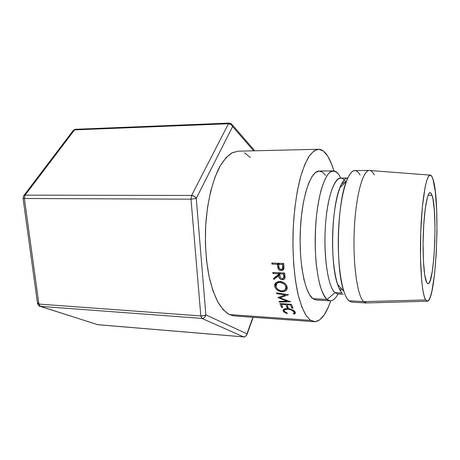 <?xml version="1.0" encoding="UTF-8"?>
<svg xmlns="http://www.w3.org/2000/svg" width="460" height="460" viewBox="0 0 460 460"><rect width="100%" height="100%" fill="white"/><g stroke="black" fill="none" stroke-linecap="round" stroke-linejoin="round"><path stroke-width="0.69" d="M432.015 195.281L428.082 195.276L432.015 195.281L430.957 193.154L429.818 192.711L428.639 194.039L427.461 197.144L425.304 208.322L423.746 224.658L423.079 243.409L423.43 261.217L424.712 274.976L426.673 282.538C424.022 277.892 422.424 255.645 423.332 232.771C424.212 209.875 427.334 192.389 430.106 192.659C430.79 192.677 431.422 193.551 432.015 195.281C437.713 210.122 434.407 285.056 427.926 283.705L426.673 282.538L427.8 283.688L428.956 283.067L430.106 280.767L432.216 271.733L433.843 258.146L434.803 241.966L434.97 225.296L434.332 210.283L432.946 198.973L432.015 195.281M277.65 275.517L278.783 275.569L277.65 275.517M318.441 149.276C321.73 149.281 324.772 151.489 327.577 155.905L323.357 151.052L318.791 149.276L314.042 150.851L309.304 155.94L304.779 164.536L300.708 176.445L297.304 191.239L294.779 208.276L293.279 226.728L292.905 245.646L293.67 264.017L295.516 280.911L298.327 295.498L301.921 307.171L306.09 315.514L310.615 320.35L306.113 315.548C303.238 310.649 300.662 304.037 298.379 295.711C294.135 277.794 292.18 252.684 293.244 227.43C294.377 208.265 296.798 191.509 300.506 177.163C303.1 168.544 305.934 161.615 309.005 156.383C312.139 152.202 315.29 149.833 318.441 149.276L238.073 151.19L231.857 152.961C227.689 155.739 223.709 160.224 219.903 166.428C212.56 180.159 207.224 201.802 205.666 225.705C204.89 244.076 206.057 261.154 209.156 276.937C211.508 286.666 214.371 294.975 217.752 301.863C221.352 307.809 225.181 312.041 229.241 314.554L310.615 320.35L315.29 321.69L319.918 319.7L324.329 314.674L328.382 306.958L330.728 300.828C326.025 314.6 320.551 321.551 314.318 321.695L310.615 320.35L229.241 314.554L234.128 315.934L314.237 321.69M327.577 155.905C329.952 159.672 332.039 164.674 333.839 170.901L331.332 163.467L327.577 155.905M327.077 299.483L312.858 298.643L316.152 299.995L312.858 298.643L327.077 299.483C330.878 302.318 334.529 300.489 338.019 293.986C335.541 298.615 332.931 300.897 330.176 300.828L327.077 299.483L334.96 292.658L327.077 299.483C319.401 293.664 313.777 262.114 315.491 228.85C317.135 195.558 325.49 170.482 333.287 170.873C335.397 170.89 337.381 172.345 339.233 175.231C335.88 170.476 332.068 169.849 328.262 173.886C325.749 177.416 323.42 182.608 321.264 189.462C319.28 197.173 317.693 205.988 316.491 215.895C315.025 231.673 314.893 247.152 316.089 262.327C317.118 271.733 318.556 279.875 320.396 286.752C322.42 292.709 324.645 296.953 327.077 299.483M342.476 182.217L343.195 184.397L342.476 182.217M347.685 178.031L340.538 178.089C333.822 177.744 326.669 200.048 325.209 229.528C323.685 258.98 328.382 287.184 334.96 292.658L342.194 293.06C335.846 287.58 331.332 259.262 332.833 229.684C334.27 200.083 341.205 177.686 347.685 178.031L347.725 178.031C345.011 178.043 342.401 181.251 339.882 187.674C331.39 207.799 330.05 263.856 337.571 284.366C338.974 288.592 340.515 291.49 342.194 293.06L334.96 292.658C327.422 286.655 322.696 250.539 326.048 218.402C329.291 186.179 338.87 170.597 345.506 181.792L344.132 179.969M339.9 289.938L340.722 287.793M340.797 178.089L339.233 175.231M343.373 289.811L343.039 290.317M334.96 292.658L337.761 293.969L343.24 294.273M430.077 175.105L369.972 170.505C363.457 168.688 356.08 193.602 354.367 228.091C352.584 262.545 357.155 295.734 363.63 301.639L425.609 299.943C421.854 294.239 419.48 262.763 420.819 230.115C422.119 197.432 426.65 173.61 430.479 175.133C431.382 175.404 432.222 176.767 432.998 179.204L435.309 191.601L436.672 210.036L436.971 231.915L436.201 254.535L434.441 275.189L431.877 291.209L430.376 296.694L428.795 300.115L427.185 301.248L425.609 299.943L424.131 296.125L422.82 289.846L421.745 281.279L420.52 258.652L420.739 232.162L422.378 206.81L425.092 187.289L426.69 180.757L428.346 176.68L429.991 175.116L431.56 176.007L432.998 179.204C440.565 200.83 436.344 300.098 427.461 301.225L425.609 299.943L363.63 301.639C357.265 295.803 352.711 263.632 354.292 229.638C355.81 195.621 362.894 170.027 369.374 170.447L354.769 170.62C347.754 170.211 340.147 195.592 338.572 229.321C336.938 263.017 341.929 294.935 348.835 300.765L347.432 299.144L348.835 300.765L351.624 302.111L366.2 302.979L363.63 301.639L348.835 300.765L363.63 301.639L366.804 302.956L427.058 301.237M369.374 170.447C371.134 170.47 372.772 171.954 374.296 174.903M348.835 300.765C346.995 299.075 345.31 295.86 343.775 291.117C335.495 268.163 337.036 203.757 346.403 181.223C351.147 169.602 355.712 167.543 360.111 175.036M333.287 170.873L319.24 171.039C310.948 170.66 302.116 195.534 300.426 228.545C298.666 261.527 304.687 292.836 312.858 298.643L309.54 294.716L306.521 288.27L303.945 279.479L301.955 268.663L300.656 256.277L300.121 242.891L300.397 229.137L301.467 215.7L303.266 203.216L305.699 192.268L308.637 183.316L311.926 176.692L315.41 172.586L318.935 171.051L322.362 172.028L325.571 175.358M294.929 313.76L294.153 314.094L293.227 313.674L294.17 312.978L294.032 311.96L291.755 310.126L287.88 309.12L284.774 309.678L284.217 310.448L284.424 311.351L285.516 312.403L287.419 313.277L286.994 313.605L283.826 311.96L283.032 310.063L283.998 309.08L285.608 308.625L290.145 308.971L292.439 309.816L294.82 311.5L295.458 312.731L294.929 313.76M286.264 284.981L287.12 287.023L287.097 289.001L286.114 290.588L283.239 291.767L279.599 291.301L277.357 290.122L275.649 288.431L274.683 285.43L275.822 282.785L278.708 281.439L282.348 281.917L284.585 283.176L286.264 284.981M272.803 272.492L284.654 273.033L285.108 277.754L284.268 279.295L282.417 279.778L280.922 279.415L279.68 278.472L278.645 275.787L273.803 279.49L273.619 278.306L278.484 274.557L278.38 273.746L272.93 273.499L272.803 272.492L272.93 273.499L278.38 273.746L279.036 272.78L278.38 273.746L278.484 274.557L273.619 278.306L273.803 279.49L278.645 275.787C278.846 278.127 280.1 279.456 282.417 279.778L284.28 279.283L285.108 277.754L284.654 273.033L272.803 272.492M287.189 301.168L277.886 297.603L285.39 294.998L276.77 293.67L276.558 292.859L288.535 294.71L279.985 297.804L290.582 301.783L279.369 302.076L279.128 301.398L287.189 301.168L287.379 300.541L287.189 301.168L279.128 301.398L279.369 302.076L290.582 301.783L279.985 297.804L280.341 296.763L279.985 297.804L288.535 294.71L276.558 292.859L276.77 293.67L285.39 294.998L277.886 297.603L287.189 301.168M279.933 303.583L291.462 304.307L293.003 308.148L291.824 308.068L290.513 304.876L286.959 304.652L288.288 307.838L287.109 307.763L285.775 304.577L281.359 304.296L282.71 307.475L281.543 307.401L279.933 303.583L281.543 307.401L282.71 307.475L281.359 304.296L285.775 304.577L285.947 303.962L285.775 304.577L287.109 307.763L288.288 307.838L286.959 304.652L290.513 304.876L290.68 304.261L290.513 304.876L291.824 308.068L293.003 308.148L291.462 304.307L279.933 303.583M271.814 263.022L283.722 263.499L283.981 268.485L283.665 269.387L283.055 270.072L281.192 270.56L279.99 270.325L278.329 268.962L277.38 264.305L271.906 264.086L271.814 263.022L271.906 264.086L277.38 264.305L278.334 263.287L277.38 264.305L277.932 268.134C278.501 269.675 279.588 270.486 281.192 270.56L282.906 270.181L283.981 268.485L283.722 263.499L271.814 263.022M37.547 303.341L38.899 304.072L40.365 306.343L201.894 318.4L243.484 336.852C245.37 336.812 246.531 335.8 246.968 333.822L252.937 317.285L246.968 333.822L205.867 314.899L196.265 198.455L191.004 199.18L191.584 195.448L25.116 195.138L23.903 195.483L23.483 196.064L23.903 195.483L25.116 195.138L24.386 198.501L191.004 199.18L196.265 198.455L194.43 196.334L191.584 195.448L191.004 199.18L200.83 315.928L38.899 304.072L24.386 198.501L191.004 199.18L200.83 315.928L201.894 318.4L243.484 336.852L97.675 324.679L40.365 306.343L201.894 318.4C204.01 318.326 205.333 317.159 205.867 314.899L196.265 198.455L232.622 126.54L253.667 150.817L232.622 126.54C231.886 124.775 230.506 123.849 228.476 123.746L191.584 195.448L25.116 195.138L74.526 129.898L228.476 123.746L191.584 195.448C193.809 195.638 195.368 196.638 196.265 198.455L232.622 126.54L231.46 123.832L232.622 126.54L231.041 124.51L228.476 123.746L229.224 123.096L228.476 123.746L74.526 129.898L72.996 130.743M250.205 157.452L244.576 152.846M238.107 151.19L232.288 152.731L226.09 157.625L220.231 165.847L214.992 177.203L210.663 191.291L207.506 207.494L205.706 225.038L205.373 243.024L206.528 260.51L209.093 276.615L212.894 290.565L217.701 301.766L223.244 309.822L229.241 314.554L234.22 315.94M283.946 268.651L282.469 268.927L283.946 268.651M282.221 269.18L281.192 270.56L282.221 269.18M278.829 267.024L277.932 268.134L278.829 267.024M278.748 264.195L278.708 263.764L277.455 265.15L278.708 263.764L278.748 264.195M278.668 263.298L278.708 263.764L278.668 263.298M272.878 263.068L271.906 264.086L272.878 263.068M282.722 268.433L283.872 267.087M281.077 269.531C279.456 269.163 278.685 268.128 278.76 266.415L278.599 264.356L279.548 263.333L278.599 264.356L282.578 264.517L283.515 263.494L282.578 264.517L278.599 264.356L279.266 268.445L281.077 269.531L282.653 268.628L282.578 264.517L282.768 266.673L282.089 269.313L281.077 269.531M283.872 265.362L282.768 266.673L283.872 265.362M292.238 306.325L291.824 308.068L292.238 306.325M287.126 304.037L286.959 304.652L287.126 304.037M287.523 306.067L287.109 307.763L287.523 306.067M281.526 303.68L281.359 304.296L281.526 303.68M281.951 305.756L281.543 307.401L281.951 305.756M285.66 294.268L285.39 294.998L285.66 294.268M279.577 301.386L279.369 302.076L279.577 301.386M277.058 292.934L276.77 293.67L277.058 292.934M285.119 277.455L284.757 277.598M283.015 278.714L282.417 279.778L283.015 278.714M279.645 274.223L278.645 275.787L279.645 274.223M279.623 274.074L274.988 277.449L273.803 279.49L274.988 277.449L279.623 274.074M279.645 272.803L278.484 274.557L279.645 272.803M273.596 272.533L272.93 273.499L273.596 272.533M283.877 277.639L284.953 276M280.404 277.731L279.594 273.803L280.249 272.832L279.594 273.803L283.555 273.987L284.2 273.016L283.555 273.987L279.594 273.803L280.427 277.765L282.273 278.817L283.803 277.938L283.555 273.987L283.826 276.069L283.406 278.501L282.273 278.817M284.832 274.459L283.826 276.069L284.832 274.459M282.043 291.784L282.377 290.956L282.043 291.784L286.131 290.565L287.12 287.023C286.131 283.814 283.728 281.94 279.898 281.399L276.149 282.48C274.919 283.44 274.465 284.763 274.787 286.442C275.776 289.593 278.196 291.37 282.043 291.784M275.816 283.124L276.052 284.636L275.908 284.096L274.787 286.442L275.908 284.096L275.839 282.768M286.172 287.431L286.908 286.275M277.127 282.572L277.018 283.256M280.065 282.336L280.525 281.462L280.065 282.336C283.21 282.802 285.16 284.361 285.919 287L285.033 289.984L281.848 290.95C278.662 290.559 276.707 289.064 275.977 286.471L277.081 283.199L280.065 282.336L278.196 282.572L276.782 283.486L275.891 285.631L276.673 288.115L278.012 289.547L280.675 290.789L281.848 290.95L285.119 289.921L285.873 288.604L285.919 287L286.58 285.551L285.919 287L285.217 285.321L283.877 283.826L280.065 282.336M294.239 310.931L293.986 313.272L293.227 313.674L294.153 314.094L295.159 313.582L295.222 312.07C294.026 310.218 291.519 309.051 287.695 308.579L283.998 309.08L283.354 309.534L283.268 311.276L286.994 313.605L287.419 313.277L284.424 311.351L284.476 309.844L287.88 309.12C290.99 309.528 293.043 310.477 294.032 311.96L294.239 310.931M287.994 308.608L287.88 309.12L287.994 308.608M287.08 313.151L286.994 313.605L287.08 313.151M283.693 309.258L283.268 311.276L283.693 309.258M294.653 311.316L294.153 314.094L294.653 311.316M229.839 123.429L231.46 123.832L229.224 123.096L75.555 129.289L74.526 129.898L75.555 129.289L76.4 129.582M25.116 195.138L74.526 129.898L73.37 130.289L23.903 195.483L23.069 198.335L24.386 198.501L25.116 195.138M246.767 335.098C244.95 336.8 243.909 337.398 243.633 336.892L97.882 324.72L39.997 306.285C39.474 306.555 38.675 305.681 37.593 303.675L38.899 304.072L40.365 306.343L39.635 306.164L97.882 324.72L243.484 336.852C245.37 336.812 246.531 335.8 246.968 333.822L246.767 335.098L246.968 333.822L205.867 314.899C205.333 317.159 204.01 318.326 201.894 318.4L200.83 315.928C203.021 316.003 204.7 315.658 205.867 314.899L203.734 315.727L200.83 315.928L38.899 304.072L24.386 198.501L23.04 198.156L37.547 303.6M37.639 303.203L38.255 302.766M330.176 300.828L316.152 299.995M340.32 290.662L341.975 289.156M342.93 181.51L344.511 183.097M343.775 291.117L337.571 284.366M346.403 181.223L339.882 187.674M276.339 276.471L277.673 276.535M283.889 268.87L282.888 270.187M285.091 277.886L284.274 279.289M278.271 275.063L274.528 278.938M286.131 290.565L287.218 288.058M277.886 281.595L277.087 283.199M286.149 287.454L285.988 287.822M294.388 311.063L294.158 312.242M284.752 308.798L284.516 309.896M295.372 312.397L295.142 313.588M254.736 150.794L232.427 124.953M75.555 129.289C75.193 129.128 74.468 129.461 73.37 130.289M247.066 334.27L253.184 317.302"/></g></svg>
